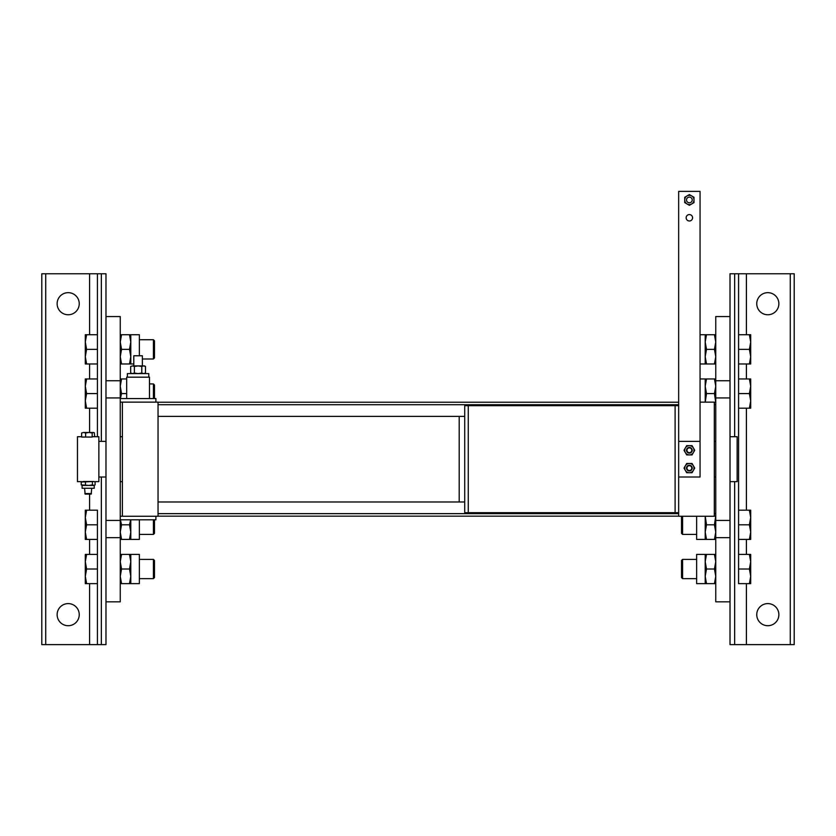 <?xml version="1.0" encoding="UTF-8"?>
<svg xmlns="http://www.w3.org/2000/svg" width="836" height="836" viewBox="0 0 836 836"><rect width="100%" height="100%" fill="white"/><g stroke="black" fill="none" stroke-linecap="round" stroke-linejoin="round"><path stroke-width="1.25" d="M678.665 512.677L464.711 512.677L464.711 405.7L678.665 405.7L678.665 516.24L714.32 516.24L714.32 402.137L700.056 402.137M158.046 516.24L122.39 516.24L122.39 402.137L158.046 402.137L158.046 516.24M459.204 416.391L459.204 501.976L158.046 501.976L158.046 416.391L464.711 416.391M464.711 501.976L459.204 501.976M675.101 405.7L675.101 512.677M468.275 512.677L468.275 405.7M678.665 441.356L700.056 441.356L700.056 191.392L678.665 191.392L678.665 405.7M678.665 477.011L700.056 477.011L700.056 441.356M692.574 217.778A3.208 3.208 0 0 0 689.366 214.57A3.208 3.208 0 0 0 686.157 217.778A3.208 3.208 0 0 0 689.366 220.986A3.208 3.208 0 0 0 692.574 217.778M689.366 470.95A2.853 2.853 0 0 0 692.218 468.097A2.853 2.853 0 0 0 689.366 465.244A2.853 2.853 0 0 0 686.513 468.097A2.853 2.853 0 0 0 689.366 470.95M689.366 470.511A2.403 2.403 0 0 0 691.769 468.097A2.403 2.403 0 0 0 689.366 465.694A2.403 2.403 0 0 0 686.952 468.097A2.403 2.403 0 0 0 689.366 470.511M686.69 463.468L685.353 465.788A4.64 4.64 0 0 1 689.366 463.468L686.69 463.468M684.015 468.097L685.353 470.417A4.64 4.64 0 0 1 685.353 465.788L684.015 468.097M686.69 472.737L689.366 472.737A4.64 4.64 0 0 1 685.353 470.417L686.69 472.737M689.366 472.737L692.041 472.737L693.378 470.417A4.64 4.64 0 0 1 689.366 472.737M693.378 470.417L694.716 468.097L693.378 465.788A4.64 4.64 0 0 1 693.378 470.417M693.378 465.788L692.041 463.468L689.366 463.468A4.64 4.64 0 0 1 693.378 465.788M689.366 453.122A2.853 2.853 0 0 0 692.218 450.27A2.853 2.853 0 0 0 689.366 447.417A2.853 2.853 0 0 0 686.513 450.27A2.853 2.853 0 0 0 689.366 453.122M689.366 452.673A2.403 2.403 0 0 0 691.769 450.27A2.403 2.403 0 0 0 689.366 447.866A2.403 2.403 0 0 0 686.952 450.27A2.403 2.403 0 0 0 689.366 452.673M686.69 445.64L685.353 447.95A4.64 4.64 0 0 1 689.366 445.64L686.69 445.64M684.015 450.27L685.353 452.589A4.64 4.64 0 0 1 685.353 447.95L684.015 450.27M686.69 454.909L689.366 454.909A4.64 4.64 0 0 1 685.353 452.589L686.69 454.909M689.366 454.909L692.041 454.909L693.378 452.589A4.64 4.64 0 0 1 689.366 454.909M693.378 452.589L694.716 450.27L693.378 447.95A4.64 4.64 0 0 1 693.378 452.589M693.378 447.95L692.041 445.64L689.366 445.64A4.64 4.64 0 0 1 693.378 447.95M686.513 199.95A2.853 2.853 0 0 0 689.366 202.803A2.853 2.853 0 0 0 692.218 199.95A2.853 2.853 0 0 0 689.366 197.097A2.853 2.853 0 0 0 686.513 199.95A2.853 2.853 0 0 1 689.366 197.097A2.853 2.853 0 0 1 692.218 199.95A2.853 2.853 0 0 1 689.366 202.803A2.853 2.853 0 0 1 686.513 199.95M693.995 197.275L691.685 195.927A4.64 4.64 0 0 1 693.995 199.95L693.995 197.275M689.366 194.589L687.046 195.927A4.64 4.64 0 0 1 691.685 195.927L689.366 194.589M684.726 197.275L684.726 199.95A4.64 4.64 0 0 1 687.046 195.927L684.726 197.275M684.726 199.95L684.726 202.625L687.046 203.963A4.64 4.64 0 0 1 684.726 199.95M687.046 203.963L689.366 205.301L691.685 203.963A4.64 4.64 0 0 1 687.046 203.963M691.685 203.963L693.995 202.625L693.995 199.95A4.64 4.64 0 0 1 691.685 203.963M105.984 531.268L105.984 601.826L120.248 601.826L120.248 316.551L105.984 316.551L105.984 531.268M730.016 520.431L730.016 601.826L715.752 601.826L715.752 316.551L730.016 316.551L730.016 520.431L715.752 520.431M749.39 363.974L750.697 356.669L750.697 363.974L738.575 363.974L738.575 378.959L750.697 378.959L750.697 408.198L749.39 408.198L750.697 400.883L749.39 393.578L750.697 386.263L749.39 378.959M749.39 349.354L750.697 342.049L750.697 356.669L749.39 349.354L738.575 349.354L738.575 363.974M749.39 334.734L750.697 334.734L750.697 342.049L749.39 334.734L738.575 334.734L738.575 349.354M700.056 363.974L705.197 363.974L705.197 334.734L700.056 334.734M705.197 334.734L706.504 334.734L705.197 342.049L706.504 349.354L705.197 356.669L706.504 363.974L705.197 363.974M715.752 363.974L714.446 363.974L715.752 356.669L714.446 349.354L715.752 342.049L714.446 334.734L706.504 334.734M714.446 334.734L715.752 334.734M714.446 349.354L706.504 349.354M714.446 363.974L706.504 363.974M738.575 378.959L738.575 408.198L749.39 408.198M738.575 393.578L749.39 393.578M705.197 378.959L706.504 378.959L705.197 386.263L706.504 393.578L705.239 402.137L705.197 378.959L700.056 378.959M715.7 402.22L714.446 393.578L715.752 386.263L714.446 378.959L706.504 378.959M714.446 378.959L715.752 378.959M714.446 393.578L706.504 393.578M696.639 559.388L682.584 559.388L681.518 560.454L681.518 577.572L682.584 578.648L696.639 578.648M749.39 554.393L750.697 561.708L750.697 554.393L738.575 554.393L738.575 569.013L749.39 569.013L750.697 576.328L750.697 561.708L749.39 569.013M749.39 583.632L750.697 583.632L750.697 576.328L749.39 583.632L738.575 583.632L738.575 569.013M682.584 578.648L682.584 559.388M705.197 583.632L696.639 583.632L696.639 554.393L705.197 554.393L705.197 583.632L706.504 583.632L705.197 576.328L706.504 569.013L705.197 561.708L706.504 554.393L705.197 554.393M715.752 554.393L714.446 554.393L715.752 561.708L714.446 569.013L715.752 576.328L714.446 583.632L715.752 583.632M714.446 583.632L706.504 583.632M714.446 569.013L706.504 569.013M714.446 554.393L706.504 554.393M681.518 516.24L681.518 533.358L682.584 534.423L696.639 534.423M749.39 510.179L750.697 517.484L750.697 510.179L738.575 510.179L738.575 524.799L749.39 524.799L750.697 532.104L750.697 517.484L749.39 524.799M749.39 539.419L750.697 539.419L750.697 532.104L749.39 539.419L738.575 539.419L738.575 524.799M682.584 534.423L682.584 516.24M705.197 539.419L706.504 539.419L705.197 532.104L706.504 524.799L705.239 516.24L705.197 539.419L696.639 539.419L696.639 516.24M715.7 516.157L714.446 524.799L715.752 532.104L714.446 539.419L715.752 539.419M714.446 539.419L706.504 539.419M714.446 524.799L706.504 524.799M142.36 358.989L153.416 358.989L154.482 357.912L154.482 340.795L153.416 339.729L139.361 339.729M86.61 363.974L85.303 356.669L85.303 363.974L97.425 363.974L97.425 378.959L85.303 378.959L85.303 408.198L86.61 408.198L85.303 400.883L86.61 393.578L85.303 386.263L86.61 378.959M86.61 349.354L85.303 342.049L85.303 356.669L86.61 349.354L97.425 349.354M86.61 334.734L85.303 334.734L85.303 342.049L86.61 334.734L97.425 334.734L97.425 273.759L105.984 273.759L105.984 380.735L120.248 380.735M153.416 339.729L153.416 358.989M133.802 363.974L130.803 363.974L130.803 334.734L139.361 334.734L139.361 355.77M130.803 334.734L129.496 334.734L130.803 342.049L129.496 349.354L130.803 356.669L129.496 363.974L130.803 363.974M120.248 363.974L121.554 363.974L120.248 356.669L121.554 349.354L120.248 342.049L121.554 334.734L120.248 334.734M121.554 334.734L129.496 334.734M121.554 349.354L129.496 349.354M121.554 363.974L129.496 363.974M154.482 398.563L154.482 385.02L153.416 383.943L149.487 383.943M120.248 537.642L105.984 537.642L105.984 644.608L41.8 644.608L41.8 273.759L97.425 273.759L97.425 436.716L97.425 408.198L86.61 408.198M97.425 393.578L86.61 393.578M153.416 383.943L153.416 398.563M120.394 398.563L121.554 393.578L120.248 386.263L121.554 378.959L120.248 378.959M121.554 378.959L126.664 378.959M121.554 393.578L126.664 393.578M154.482 519.804L154.482 533.358L153.416 534.423L139.361 534.423M153.416 534.423L153.416 519.804M86.61 510.179L85.303 517.484L85.303 510.179L97.425 510.179L97.425 644.608L97.425 583.632L85.303 583.632L85.303 554.393L86.61 554.393L85.303 561.708L86.61 569.013L85.303 576.328L86.61 583.632M86.61 524.799L85.303 532.104L85.303 517.484L86.61 524.799L97.425 524.799M86.61 539.419L85.303 539.419L85.303 532.104L86.61 539.419L97.425 539.419L97.425 554.393L86.61 554.393M130.803 519.804L130.803 539.419L139.361 539.419L139.361 519.804M130.803 539.419L129.496 539.419L130.803 532.104L129.496 524.799L130.667 519.804M120.394 519.804L121.554 524.799L120.248 532.104L121.554 539.419L129.496 539.419M121.554 539.419L120.248 539.419M121.554 524.799L129.496 524.799M153.416 578.648L153.416 559.388L154.482 560.454L154.482 577.572L153.416 578.648L139.361 578.648M139.361 559.388L153.416 559.388M97.425 569.013L86.61 569.013M130.803 583.632L139.361 583.632L139.361 554.393L130.803 554.393L130.803 583.632L129.496 583.632L130.803 576.328L129.496 569.013L130.803 561.708L129.496 554.393L130.803 554.393M120.248 554.393L121.554 554.393L120.248 561.708L121.554 569.013L120.248 576.328L121.554 583.632L129.496 583.632M121.554 583.632L120.248 583.632M121.554 569.013L129.496 569.013M121.554 554.393L129.496 554.393M756.758 614.659A11.056 11.056 0 0 1 767.814 603.602A11.056 11.056 0 0 1 778.87 614.659A11.056 11.056 0 0 1 767.814 625.715A11.056 11.056 0 0 1 756.758 614.659M756.758 303.719A11.056 11.056 0 0 1 767.814 292.663A11.056 11.056 0 0 1 778.87 303.719A11.056 11.056 0 0 1 767.814 314.764A11.056 11.056 0 0 1 756.758 303.719M715.752 537.642L730.016 537.642L730.016 644.608L794.2 644.608L794.2 273.759L738.575 273.759L738.575 583.632M738.575 334.734L738.575 273.759L730.016 273.759L730.016 380.735L715.752 380.735M738.575 408.198L738.575 510.179M738.575 539.419L738.575 554.393M57.13 614.659A11.056 11.056 0 0 0 68.186 625.715A11.056 11.056 0 0 0 79.242 614.659A11.056 11.056 0 0 0 68.186 603.602A11.056 11.056 0 0 0 57.13 614.659M57.13 303.719A11.056 11.056 0 0 0 68.186 314.764A11.056 11.056 0 0 0 79.242 303.719A11.056 11.056 0 0 0 68.186 292.663A11.056 11.056 0 0 0 57.13 303.719M730.016 481.651L737.143 481.651L737.143 436.716L730.016 436.716M715.752 477.011L714.32 477.011M105.984 477.011L98.857 477.011M98.857 441.356L105.984 441.356M714.32 441.356L715.752 441.356M120.248 481.651L122.39 481.651M122.39 436.716L120.248 436.716M88.94 437.05L87.372 437.05M82.231 481.651L77.455 481.651L77.455 436.716L81.625 436.716M92.169 436.716L98.857 436.716L98.857 481.651L94.458 481.651L95.095 482.038L95.095 484.88L93.757 485.423L82.095 485.423L82.095 488.276L93.757 488.276M84.237 481.651L92.075 481.651M84.864 493.574L91.448 493.574M85.356 494.107L90.957 494.107M92.169 432.996L88.898 432.484L93.423 432.484L92.169 432.996L92.169 437.05L85.638 437.05L85.638 432.996L83.631 432.484L88.898 432.484L85.638 432.996M81.625 432.996L83.631 432.484L81.625 432.996L81.625 437.05L85.638 437.05M93.423 432.484L94.332 432.755L93.423 432.484M94.687 436.716L94.332 432.755M94.217 488.276L94.217 485.423L92.42 484.88L88.95 485.423L81.217 484.88L82.555 485.423M83.349 481.494L93.757 481.494L81.217 482.038L81.217 484.88M81.217 482.038L81.855 481.651M85.471 482.038L85.471 484.88M92.42 482.038L92.42 484.88M88.95 481.494L91.061 481.494M120.248 519.804L155.904 519.804L155.904 516.24L120.248 516.24M120.248 398.563L155.904 398.563L155.904 402.137L120.248 402.137M126.664 398.563L126.664 377.172L149.487 377.172L149.487 398.563M127.385 377.172L127.385 373.608L148.777 373.608L148.777 377.172M134.377 366.471L132.516 365.907L138.076 365.907L134.377 366.471L134.377 373.034L138.076 373.608L141.786 373.034L141.786 366.471L138.076 365.907L144.492 365.907L145.495 366.471L143.635 365.907L141.786 366.471M130.667 366.471L132.516 365.907L130.667 366.471L130.667 373.034L132.516 373.608L134.377 373.034M141.786 373.034L143.635 373.608L145.495 373.034L145.495 366.471M142.36 365.907L142.36 355.77L133.802 355.77L133.802 365.907M105.984 397.936L120.248 397.936M120.248 520.431L105.984 520.431M730.016 397.936L715.752 397.936M158.046 404.718L678.665 404.718M714.32 404.718L715.752 404.718M158.046 513.649L678.665 513.649M714.32 513.649L715.752 513.649M734.645 273.759L734.645 436.716M734.645 481.651L734.645 644.608M746.412 273.759L746.412 334.734M746.412 363.974L746.412 378.959M746.412 408.198L746.412 510.179M746.412 539.419L746.412 554.393M746.412 583.632L746.412 644.608M790.281 273.759L790.281 644.608M101.355 273.759L101.355 441.356M101.355 477.011L101.355 644.608M89.588 273.759L89.588 334.734M89.588 363.974L89.588 378.959M89.588 408.198L89.588 432.484M89.588 494.107L89.588 510.179M89.588 539.419L89.588 554.393M89.588 583.632L89.588 644.608M45.719 273.759L45.719 644.608M158.046 402.22L678.665 402.22M714.32 402.22L715.752 402.22M158.046 516.157L678.665 516.157M714.32 516.157L715.752 516.157M85.126 494.107L84.593 488.276M91.187 494.107L91.72 488.276M144.492 373.608L145.495 373.034M131.66 373.608L130.667 373.034"/></g></svg>
